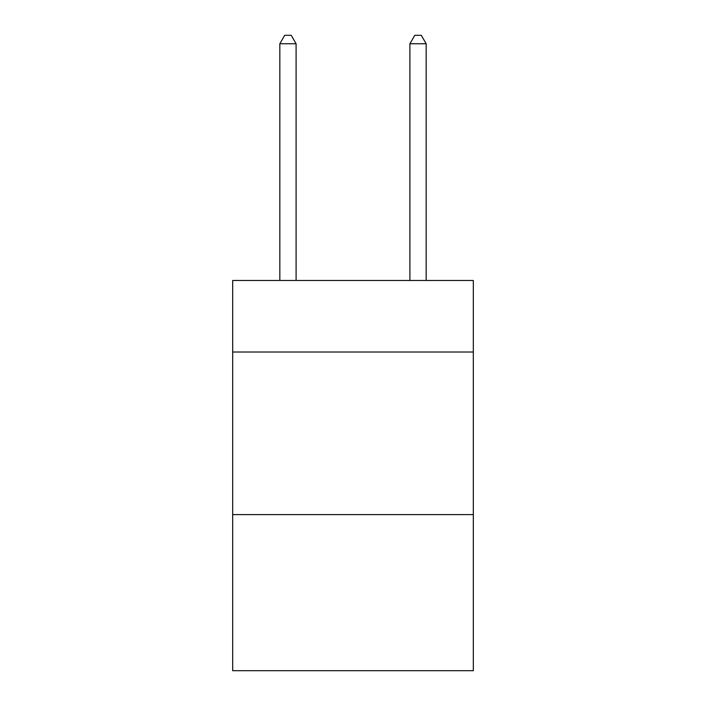 <?xml version="1.0" encoding="UTF-8"?>
<svg xmlns="http://www.w3.org/2000/svg" width="706" height="706" viewBox="0 0 706 706"><rect width="100%" height="100%" fill="white"/><g stroke="black" fill="none" stroke-linecap="round" stroke-linejoin="round"><path stroke-width="1.06" d="M473.32 352.02L473.32 280.485L232.68 280.485L232.68 352.02L473.32 352.02L473.32 670.7L232.68 670.7L232.68 352.02M473.32 514.612L232.68 514.612M296.096 280.485L296.096 43.754L279.832 43.754L279.832 280.485M279.832 43.754L284.712 35.3L291.216 35.3L296.096 43.754M426.168 280.485L426.168 43.754L409.904 43.754L409.904 280.485M409.904 43.754L414.784 35.3L421.288 35.3L426.168 43.754"/></g></svg>
